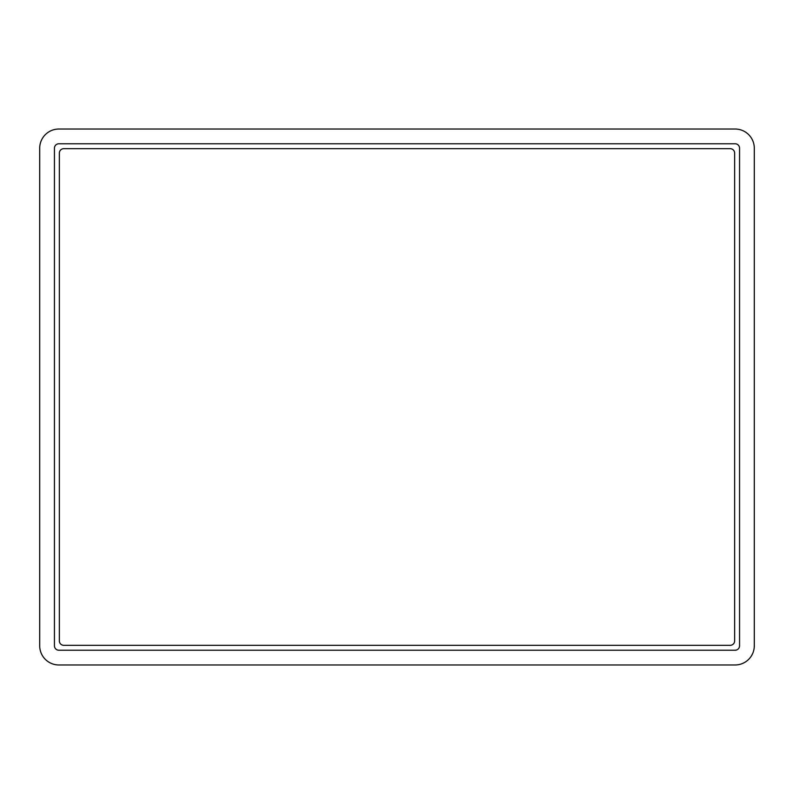 <?xml version="1.0" encoding="UTF-8"?>
<svg xmlns="http://www.w3.org/2000/svg" width="794" height="794" viewBox="0 0 794 794"><rect width="100%" height="100%" fill="white"/><g stroke="black" fill="none" stroke-linecap="round" stroke-linejoin="round"><path stroke-width="1.19" d="M58.24 129.025L76.552 129.025M735.095 129.025L58.905 129.025A19.205 19.205 0 0 0 39.7 148.23L39.7 645.77A19.205 19.205 0 0 0 58.905 664.975L735.095 664.975A19.205 19.205 0 0 0 754.3 645.77L754.3 148.23A19.205 19.205 0 0 0 735.095 129.025M717.458 129.025L735.76 129.035M76.552 664.975L58.24 664.965M735.76 664.975L717.458 664.975M754.3 147.565L754.3 165.877M754.3 628.123L754.3 646.445M39.7 165.877L39.71 147.565M39.7 646.435L39.7 628.123M63.818 148.677A4.466 4.466 0 0 0 59.352 153.143L59.352 640.857A4.466 4.466 0 0 0 63.818 645.324L730.182 645.324A4.466 4.466 0 0 0 734.649 640.857L734.649 153.143A4.466 4.466 0 0 0 730.182 148.677L63.818 148.677M739.561 148.23A4.466 4.466 0 0 0 735.095 143.764L58.905 143.764A4.466 4.466 0 0 0 54.439 148.23L54.439 645.77A4.466 4.466 0 0 0 58.905 650.236L735.095 650.236A4.466 4.466 0 0 0 739.561 645.77L739.561 148.23"/></g></svg>
